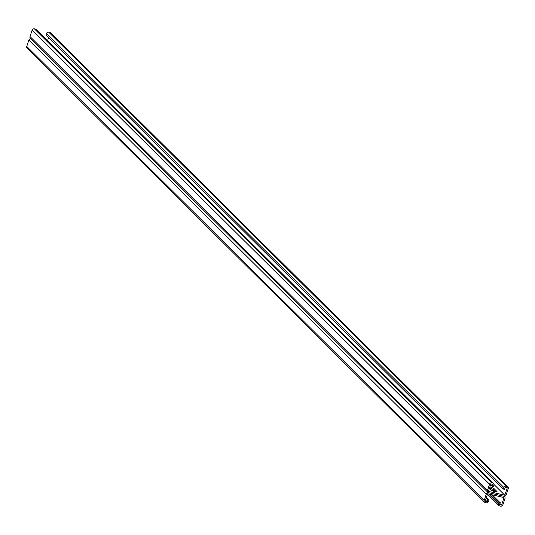 <?xml version="1.0" encoding="UTF-8"?>
<svg xmlns="http://www.w3.org/2000/svg" width="535" height="535" viewBox="0 0 535 535"><rect width="100%" height="100%" fill="white"/><g stroke="black" fill="none" stroke-linecap="round" stroke-linejoin="round"><path stroke-width="0.8" d="M493.979 484.476L504.813 495.229L488.401 491.404L490.889 483.881L492.942 484.356L492.24 486.476L490.615 484.717M30.762 38.681A1.899 1.712 134.8 0 0 28.85 40.092L486.288 494.079A1.899 1.712 134.8 0 1 488.582 492.715L503.856 496.273L488.582 492.715A1.899 1.712 -45.2 0 1 487.452 490.548L489.552 484.202A1.899 1.712 -45.2 0 1 491.846 482.837L492.762 483.051A1.899 1.712 -45.2 0 1 493.885 485.212L493.384 486.736L492.24 486.476M489.866 486.964A3.17 0.675 -161.7 0 1 494.133 488.696L493.745 489.873A3.17 0.675 18.3 0 0 489.478 488.141A3.17 0.675 -161.7 0 1 493.745 489.873L495.784 491.899L493.745 489.873L493.357 491.05A3.17 0.675 18.3 0 0 490.889 489.799M489.411 488.341L491.197 490.107A3.17 0.675 -161.7 0 0 494.44 491.598A3.17 0.675 -161.7 0 0 497.055 491.765A3.17 0.675 -161.7 0 0 496.895 491.438L494.133 488.696M487.826 492.3L30.388 38.313A1.899 1.712 -45.2 0 1 30.014 36.567L32.113 30.214A1.899 1.712 -45.2 0 1 34.407 28.85L35.323 29.064A1.899 1.712 -45.2 0 1 36.079 29.478L493.517 483.459M504.813 495.229L507.307 487.706L505.254 487.224L504.552 489.344L503.415 489.077L46.284 35.163M504.237 496.319L504.612 496.687A1.899 1.712 -45.2 0 0 503.856 496.273A1.899 1.712 134.8 0 0 506.15 494.908L508.25 488.555A1.899 1.712 134.8 0 0 507.127 486.395L506.21 486.181A1.899 1.712 134.8 0 0 503.916 487.545L503.415 489.077M507.882 486.81L50.444 32.822A1.899 1.712 134.8 0 0 49.688 32.408L48.772 32.2A1.899 1.712 134.8 0 0 46.478 33.565L45.977 35.089M47.515 40.827L48.611 37.503M499.101 501.656L497.597 501.121L491.217 494.594M499.496 502.051L497.871 501.074M499.891 502.439L498.266 501.462M485.519 500.105L487.184 501.756L485.131 501.282L487.619 493.758L504.037 497.583L501.549 505.107L499.496 504.625L500.198 502.512L498.78 502.291L498.66 501.857M492.788 495.397L491.565 494.808M493.183 495.784L491.959 495.203M493.578 496.179L492.354 495.591M493.972 496.567L492.748 495.985M494.367 496.961L493.143 496.373M494.761 497.349L493.537 496.768M495.156 497.744L493.932 497.155M495.55 498.132L494.327 497.55M495.945 498.526L494.721 497.938M496.34 498.914L495.116 498.332M496.734 499.309L495.51 498.727M497.129 499.703L495.905 499.115M497.523 500.091L496.299 499.509M497.918 500.486L496.694 499.897M498.312 500.874L497.089 500.292M498.707 501.268L497.483 500.68M504.612 496.687A1.899 1.712 -45.2 0 1 504.986 498.433L502.887 504.786A1.899 1.712 -45.2 0 1 500.593 506.15L499.677 505.936A1.899 1.712 -45.2 0 1 498.553 503.776L499.055 502.245M501.549 505.107L499.884 503.455M487.184 501.756L487.887 499.643L486.188 498.098M487.927 499.055L486.703 498.466M488.321 499.443L487.097 498.861M488.716 499.837L487.492 499.249M486.288 494.079L484.188 500.426A1.899 1.712 134.8 0 0 485.312 502.592L486.228 502.8A1.899 1.712 134.8 0 0 488.522 501.435L489.023 499.911L487.887 499.643M486.743 497.878L486.389 497.496M487.138 498.272L486.295 497.771M487.532 498.66L486.308 498.078M28.85 40.092L26.75 46.445A1.899 1.712 134.8 0 0 27.118 48.19L484.556 502.178M30.014 36.567L487.452 490.548M32.113 30.214L489.552 484.202M34.407 28.85L491.846 482.837M35.323 29.064L492.762 483.051M496.895 491.438L496.727 491.939M46.478 33.565L503.916 487.545M49.688 32.408L507.127 486.395M48.772 32.2L506.21 486.181M488.709 494.012L498.553 503.776M26.75 46.445L484.188 500.426M487.485 494.173L498.921 505.521"/></g></svg>
